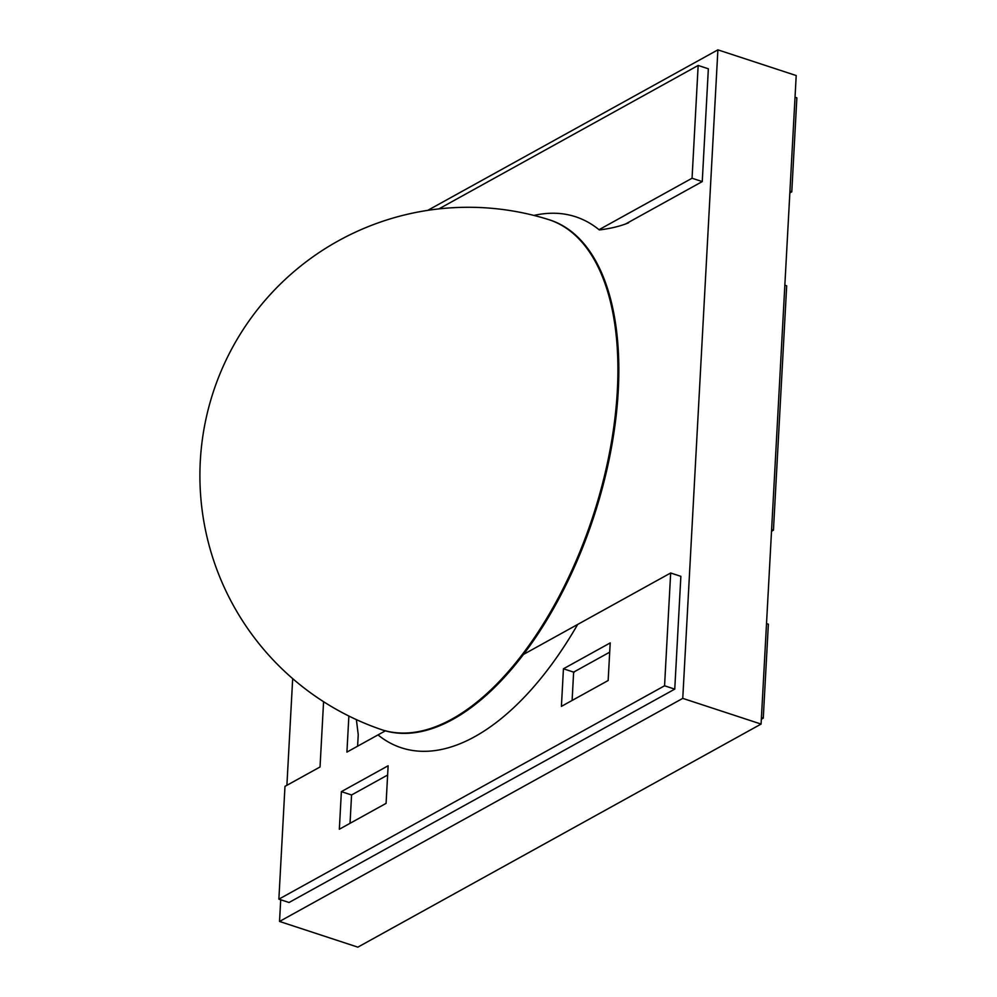<?xml version="1.0" encoding="UTF-8"?>
<svg xmlns="http://www.w3.org/2000/svg" width="997" height="997" viewBox="0 0 997 997"><rect width="100%" height="100%" fill="white"/><g stroke="black" fill="none" stroke-linecap="round" stroke-linejoin="round"><path stroke-width="1.5" d="M280.705 899.755L279.534 921.452L357.848 947.15L761.072 724.071L796.204 75.548L717.89 49.85L427.75 210.355M279.534 921.452L682.758 698.374L761.072 724.071M682.758 698.374L717.89 49.85M292.682 678.633L286.899 785.3M761.434 717.566L763.266 718.176L768.363 624.184L766.519 623.574M761.334 719.236L763.266 718.176M771.516 531.264L773.448 530.192L786.683 285.827L784.851 285.217M771.616 529.594L773.448 530.192M795.02 97.245L796.865 97.843L791.78 191.835L789.848 192.895M789.936 191.225L791.78 191.835M438.879 208.896L698.162 65.453L708.356 68.793L702.249 181.579L625.829 223.864M698.162 65.453L692.055 178.239L599.035 229.696M692.055 178.239L702.249 181.579M572.104 700.467L573.636 672.128L609.703 652.175M356.378 719.622L358.235 734.639L357.611 746.18M523.612 654.356L670.669 572.988L680.864 576.341L674.757 689.126L289.055 902.497L278.873 899.157L284.98 786.371L320.037 766.967L323.576 701.701M350.034 823.31L351.567 794.983L387.634 775.03M561.411 706.375L563.442 668.788L610.201 642.915L608.158 680.515L561.411 706.375M348.875 716.033L346.919 752.099L385.341 730.851M670.669 572.988L664.563 685.786L278.873 899.157M341.373 791.63L388.132 765.771L386.088 803.37L339.341 829.23L341.373 791.63L351.567 794.983M563.442 668.788L573.636 672.128M664.563 685.786L674.757 689.126M533.968 215.427A279.447 139.73 108.2 0 1 599.322 229.933C610.638 228.562 620.371 226.194 628.534 222.817A301.792 150.896 108.2 0 0 628.26 222.518M577.575 624.608A279.447 139.73 108.2 0 1 378.075 734.976M381.141 729.517A268.38 134.196 -71.8 0 0 381.602 729.679A268.38 134.196 -71.8 0 0 593.763 516.845A268.38 134.196 -71.8 0 0 548.961 219.676A268.38 134.196 -71.8 0 0 548.5 219.539M574.546 671.629A301.792 150.896 108.2 0 1 573.599 673.012M380.692 729.368A268.367 134.184 -71.8 0 0 592.854 516.546A268.367 134.184 -71.8 0 0 548.051 219.402A268.392 268.392 0 0 0 200.908 498.836A268.392 268.392 0 0 0 380.692 729.368L381.602 729.679M548.051 219.402L548.961 219.676"/></g></svg>
